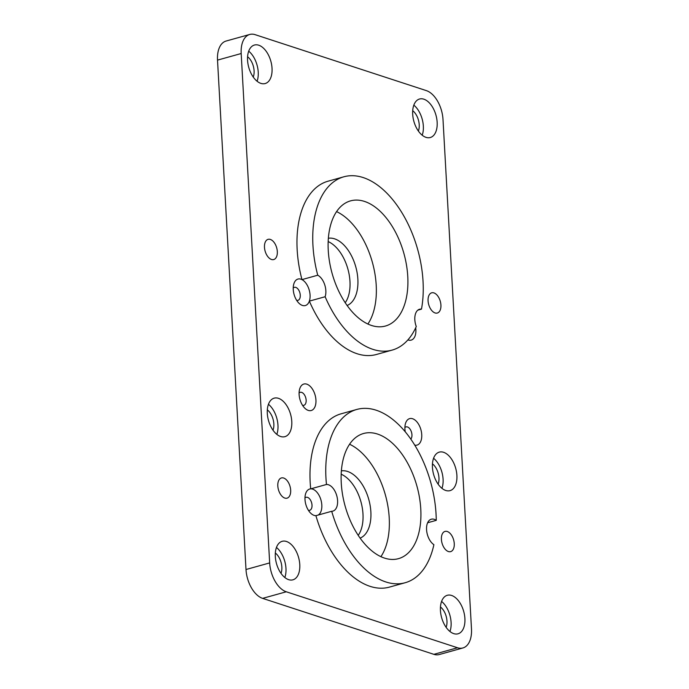 <?xml version="1.0" encoding="UTF-8"?>
<svg xmlns="http://www.w3.org/2000/svg" width="689" height="689" viewBox="0 0 689 689"><rect width="100%" height="100%" fill="white"/><g stroke="black" fill="none" stroke-linecap="round" stroke-linejoin="round"><path stroke-width="1.03" d="M440.452 606.983A13.246 7.596 -105.6 0 1 446.963 621.03A13.246 7.596 -105.6 0 1 446.11 627.317M432.451 463.826A13.246 7.596 -105.6 0 1 438.962 477.873A13.246 7.596 -105.6 0 1 438.109 484.16M412.711 110.705A13.246 7.596 -105.6 0 1 419.222 124.752A13.246 7.596 -105.6 0 1 418.369 131.039M275.333 553.017A13.246 7.596 -105.6 0 1 281.844 567.064A13.246 7.596 -105.6 0 1 280.991 573.351M247.584 56.739A13.246 7.596 -105.6 0 1 254.095 70.786A13.246 7.596 -105.6 0 1 253.242 77.073M267.332 409.86A13.246 7.596 -105.6 0 1 273.843 423.907A13.246 7.596 -105.6 0 1 272.99 430.194M356.893 409.421A89.958 51.597 74.4 0 0 326.474 484.479L310.696 488.863A89.958 51.597 74.4 0 1 341.115 413.805L356.893 409.421A89.958 51.597 74.4 0 1 436.258 520.359L427.636 522.753M392.127 350.107A89.958 51.597 74.4 0 1 325.13 296.735L309.352 301.119A89.958 51.597 74.4 0 0 376.349 354.499L392.127 350.107A89.958 51.597 74.4 0 0 416.268 326.517A13.746 7.88 74.4 0 1 419.558 309.249A13.746 7.88 74.4 0 1 421.479 309.128A89.958 51.597 74.4 0 0 403.022 214.563A89.958 51.597 74.4 0 0 343.88 176.789A89.958 51.597 74.4 0 0 317.741 275.221L301.963 279.613A13.746 7.88 74.4 0 0 293.712 284.333A13.746 7.88 74.4 0 0 293.256 289.552A13.746 7.88 74.4 0 0 298.974 303.238A13.746 7.88 74.4 0 0 309.352 301.119A13.746 7.88 74.4 0 0 301.963 279.613A89.958 51.597 74.4 0 1 328.11 181.181L343.88 176.789M436.258 520.359A13.746 7.88 74.4 0 0 431.297 519.213A13.746 7.88 74.4 0 0 426.646 530.694A13.746 7.88 74.4 0 0 433.898 544.689A89.958 51.597 74.4 0 1 405.132 582.739A89.958 51.597 74.4 0 1 331.693 511.281A13.746 7.88 74.4 0 0 332.865 511.117A13.746 7.88 74.4 0 0 336.99 496.597A13.746 7.88 74.4 0 0 326.474 484.479M341.262 483.084A64.964 37.266 74.4 0 0 398.431 558.667A64.964 37.266 74.4 0 0 416.914 486.089A64.964 37.266 74.4 0 0 363.585 433.493A64.964 37.266 74.4 0 0 341.262 483.084M325.13 296.735A13.746 7.88 74.4 0 0 317.741 275.221M328.257 250.452A64.964 37.266 74.4 0 0 385.427 326.035A64.964 37.266 74.4 0 0 403.9 253.457A64.964 37.266 74.4 0 0 350.58 200.861A64.964 37.266 74.4 0 0 328.257 250.452M471.483 628.885L443.001 119.49A24.985 14.331 74.4 0 0 426.379 90.629L255.137 34.665A24.985 14.331 74.4 0 0 249.771 34.45A24.985 14.331 74.4 0 0 241.184 53.527L269.666 562.922A24.985 14.331 74.4 0 0 286.288 591.782L457.522 647.755A24.985 14.331 74.4 0 0 462.887 647.961A24.985 14.331 74.4 0 0 471.483 628.885M241.184 53.527L217.517 60.115L245.999 569.51L269.666 562.922M286.288 591.782L262.621 598.371L433.863 654.335L457.522 647.755M358.202 535.379A34.984 20.067 74.4 0 0 360.907 501.678A34.984 20.067 74.4 0 0 341.176 474.213M360.097 538.135A34.984 20.067 74.4 0 0 368.787 499.482A34.984 20.067 74.4 0 0 341.374 470.88M345.198 302.755A34.984 20.067 74.4 0 0 347.893 269.046A34.984 20.067 74.4 0 0 328.171 241.581M347.084 305.503A34.984 20.067 74.4 0 0 355.782 266.85A34.984 20.067 74.4 0 0 328.369 238.248M462.887 647.961L439.229 654.55A24.985 14.331 -105.6 0 1 433.863 654.335M262.621 598.371A24.985 14.331 -105.6 0 1 245.999 569.51M217.517 60.115A24.985 14.331 -105.6 0 1 226.113 41.039L249.771 34.45M367.874 324.063A64.964 37.266 74.4 0 0 372.353 262.233A64.964 37.266 74.4 0 0 336.577 211.618M380.888 556.686A64.964 37.266 74.4 0 0 385.358 494.866A64.964 37.266 74.4 0 0 349.59 444.25M277.813 485.952A10.499 6.02 74.4 0 0 287.055 498.164A10.499 6.02 74.4 0 0 290.663 490.146A10.499 6.02 74.4 0 0 281.422 477.942A10.499 6.02 74.4 0 0 277.813 485.952M441.408 539.418A10.499 6.02 74.4 0 0 450.649 551.631A10.499 6.02 74.4 0 0 454.258 543.621A10.499 6.02 74.4 0 0 445.016 531.408A10.499 6.02 74.4 0 0 441.408 539.418M428.076 300.826A10.499 6.02 74.4 0 0 437.308 313.039A10.499 6.02 74.4 0 0 440.917 305.02A10.499 6.02 74.4 0 0 431.676 292.816A10.499 6.02 74.4 0 0 428.076 300.826M264.481 247.36A10.499 6.02 74.4 0 0 273.714 259.564A10.499 6.02 74.4 0 0 277.322 251.554A10.499 6.02 74.4 0 0 268.081 239.341A10.499 6.02 74.4 0 0 264.481 247.36M275.316 556.574A19.99 11.463 74.4 0 0 292.903 579.828A19.99 11.463 74.4 0 0 298.587 557.496A19.99 11.463 74.4 0 0 282.18 541.313A19.99 11.463 74.4 0 0 275.316 556.574M267.306 413.417A19.99 11.463 74.4 0 0 284.901 436.671A19.99 11.463 74.4 0 0 290.586 414.339A19.99 11.463 74.4 0 0 274.179 398.156A19.99 11.463 74.4 0 0 267.306 413.417M432.434 467.383A19.99 11.463 74.4 0 0 450.02 490.646A19.99 11.463 74.4 0 0 455.705 468.313A19.99 11.463 74.4 0 0 439.298 452.122A19.99 11.463 74.4 0 0 432.434 467.383M412.685 114.262A19.99 11.463 74.4 0 0 430.281 137.524A19.99 11.463 74.4 0 0 435.965 115.192A19.99 11.463 74.4 0 0 419.558 99.009A19.99 11.463 74.4 0 0 412.685 114.262M247.566 60.296A19.99 11.463 74.4 0 0 265.153 83.55A19.99 11.463 74.4 0 0 270.846 61.218A19.99 11.463 74.4 0 0 254.439 45.035A19.99 11.463 74.4 0 0 247.566 60.296M440.435 610.54A19.99 11.463 74.4 0 0 458.03 633.802A19.99 11.463 74.4 0 0 463.714 611.47A19.99 11.463 74.4 0 0 447.307 595.287A19.99 11.463 74.4 0 0 440.435 610.54M318.18 515.045A13.746 7.88 74.4 0 0 320.953 499.999A13.746 7.88 74.4 0 0 310.696 488.863A13.746 7.88 74.4 0 0 305.451 494.297A13.746 7.88 74.4 0 0 304.994 499.516A13.746 7.88 74.4 0 0 310.713 513.202A13.746 7.88 74.4 0 0 315.915 515.673A89.958 51.597 74.4 0 0 389.354 587.131L405.132 582.739M414.83 445.18A13.746 7.88 74.4 0 0 421.771 435.689A13.746 7.88 74.4 0 0 414.761 419.868A13.746 7.88 74.4 0 0 405.382 423.89A13.746 7.88 74.4 0 0 404.925 429.118A13.746 7.88 74.4 0 0 405.227 431.693M407.897 339.901A13.746 7.88 74.4 0 0 415.691 327.783M299.121 394.539A13.746 7.88 74.4 0 0 304.848 408.215A13.746 7.88 74.4 0 0 315.519 405.115A13.746 7.88 74.4 0 0 310.326 386.451A13.746 7.88 74.4 0 0 299.586 389.311A13.746 7.88 74.4 0 0 299.121 394.539M331.693 511.281L315.915 515.673M421.479 309.128L417.844 310.145M308.388 510.291A6.744 3.867 74.4 0 0 309.688 510.299A6.744 3.867 74.4 0 0 311.609 502.763A6.744 3.867 74.4 0 0 306.071 497.303A6.744 3.867 74.4 0 0 304.969 497.983M302.523 405.304A6.744 3.867 74.4 0 0 303.823 405.321A6.744 3.867 74.4 0 0 305.744 397.786A6.744 3.867 74.4 0 0 300.206 392.325A6.744 3.867 74.4 0 0 299.095 393.006M296.649 300.326A6.744 3.867 74.4 0 0 297.949 300.335A6.744 3.867 74.4 0 0 299.87 292.799A6.744 3.867 74.4 0 0 294.332 287.339A6.744 3.867 74.4 0 0 293.23 288.019M410.851 439.082A6.744 3.867 74.4 0 0 411.144 431.185A6.744 3.867 74.4 0 0 406.002 426.904A6.744 3.867 74.4 0 0 404.899 427.585M276.823 434.371A19.99 11.463 74.4 0 0 268.452 404.297M257.083 81.25A19.99 11.463 74.4 0 0 248.712 51.175M284.824 577.528A19.99 11.463 74.4 0 0 276.453 547.454M422.202 135.216A19.99 11.463 74.4 0 0 413.831 105.15M441.942 488.337A19.99 11.463 74.4 0 0 433.579 458.271M449.951 631.494A19.99 11.463 74.4 0 0 441.58 601.428"/></g></svg>
